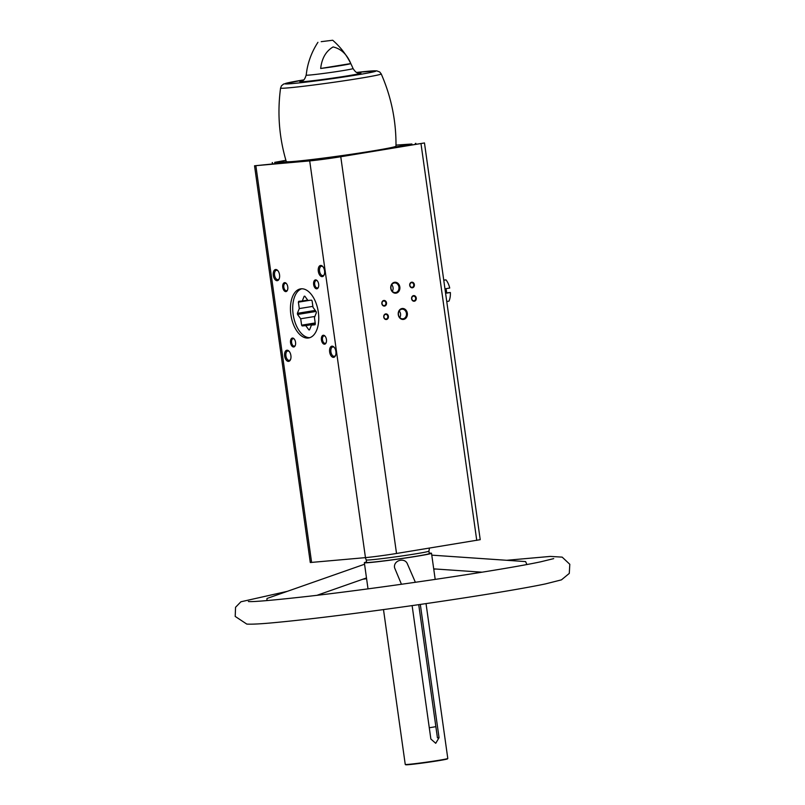<?xml version="1.0" encoding="UTF-8"?>
<svg xmlns="http://www.w3.org/2000/svg" width="805" height="805" viewBox="0 0 805 805"><rect width="100%" height="100%" fill="white"/><g stroke="black" fill="none" stroke-linecap="round" stroke-linejoin="round"><path stroke-width="1.21" d="M254.531 165.79L289.82 162.228A62.408 2.073 -8 0 0 375.573 150.766L424.466 142.958L480.223 539.682L396.523 553.478A22.61 0.755 -8 0 1 365.46 557.634L310.287 562.514L254.531 165.79L309.704 160.899A22.61 0.755 -8 0 0 340.767 156.744L424.466 142.958M289.307 162.278L289.226 161.745L281.851 162.057L281.981 162.932M274.897 163.576L274.726 162.348L277.836 162.218L277.987 163.294M412.029 144.87L411.908 144.004L405.589 145.142L405.69 145.846M381.208 73.899L379.708 71.977L376.69 70.83L356.766 72.44A46.026 1.53 172 0 1 364.464 73.647A46.026 1.53 172 0 1 296.592 83.177A46.026 1.53 172 0 1 303.656 79.906L283.632 84.032L281.468 85.793L280.573 88.047A50.816 1.68 172 0 0 313.095 85.078A50.816 1.68 172 0 0 368.771 76.787A50.816 1.68 172 0 0 381.208 73.899C391.29 96.932 396.221 121.022 395.99 146.158A55.394 1.841 172 0 1 382.435 149.287L397.429 146.601L397.509 147.184M321.618 158.847L335.564 157.136L321.618 158.847M418.721 604.666L437.437 737.843L439.047 737.702L435.726 743.297L430.866 739.04L412.12 605.602M420.321 604.434L439.047 737.702M426.036 603.609L447.791 758.461A21.483 0.714 172 0 1 447.791 758.481A21.483 0.714 172 0 1 426.62 762.154A21.483 0.714 172 0 1 405.267 764.458A21.483 0.714 172 0 1 405.247 764.438L383.492 609.586M429.216 553.176A33.921 1.127 172 0 1 431.51 553.256A33.921 1.127 172 0 1 398.083 559.093A33.921 1.127 172 0 1 364.343 562.695A33.921 1.127 172 0 1 366.527 561.981M415.38 582.297L407.471 564.063C404.905 557 393.082 560.31 394.581 567.787L401.454 584.279M321.195 41.669L332.696 40.25L321.195 41.669M332.696 40.25C341.712 48.069 348.495 57.497 353.043 68.536A23.677 0.785 172 0 1 329.718 72.611A23.677 0.785 172 0 1 306.162 75.117L306.967 69.602C308.808 59.781 312.461 50.695 317.925 42.323M320.672 68.475A22.138 0.735 -8 0 0 350.799 63.565L320.672 68.475C321.809 58.342 325.945 51.168 333.079 46.942C341.058 48.773 346.975 54.317 350.799 63.565M285.906 160.316L274.726 162.348M277.212 280.693A5.655 3.129 -99.3 0 0 279.154 278.933A5.655 3.129 -99.3 0 0 277.795 270.591A5.655 3.129 -99.3 0 0 273.227 273.479A5.655 3.129 -99.3 0 0 277.212 280.693M322.211 276.638A5.655 3.129 -99.3 0 0 324.153 274.887A5.655 3.129 -99.3 0 0 322.795 266.536A5.655 3.129 -99.3 0 0 318.227 269.434A5.655 3.129 -99.3 0 0 322.211 276.638M333.562 357.35A5.655 3.129 -99.3 0 0 335.504 355.589A5.655 3.129 -99.3 0 0 334.135 347.247A5.655 3.129 -99.3 0 0 329.567 350.135A5.655 3.129 -99.3 0 0 333.562 357.35M288.562 361.395A5.655 3.129 -99.3 0 0 290.504 359.634A5.655 3.129 -99.3 0 0 289.136 351.292A5.655 3.129 -99.3 0 0 284.568 354.18A5.655 3.129 -99.3 0 0 288.562 361.395M285.896 291.601A4.518 2.506 -99.3 0 0 287.455 290.192A4.518 2.506 -99.3 0 0 286.359 283.511A4.518 2.506 -99.3 0 0 282.706 285.825A4.518 2.506 -99.3 0 0 285.896 291.601M316.778 288.814A4.518 2.506 -99.3 0 0 318.327 287.415A4.518 2.506 -99.3 0 0 317.24 280.734A4.518 2.506 -99.3 0 0 313.588 283.048A4.518 2.506 -99.3 0 0 316.778 288.814M324.566 344.198A4.518 2.506 -99.3 0 0 326.116 342.799A4.518 2.506 -99.3 0 0 325.029 336.118A4.518 2.506 -99.3 0 0 321.366 338.432A4.518 2.506 -99.3 0 0 324.566 344.198M293.684 346.985A4.518 2.506 -99.3 0 0 295.234 345.576A4.518 2.506 -99.3 0 0 294.147 338.905A4.518 2.506 -99.3 0 0 290.494 341.209A4.518 2.506 -99.3 0 0 293.684 346.985M308.063 338.04A24.875 13.755 -99.3 0 0 308.607 337.969A24.875 13.755 -99.3 0 0 318.176 311.213A24.875 13.755 -99.3 0 0 300.597 288.874A24.875 13.755 -99.3 0 0 290.947 315.147A24.875 13.755 -99.3 0 0 308.063 338.04M403.567 319.414A5.494 4.578 84.9 0 0 406.344 310.609A5.494 4.578 84.9 0 0 398.505 311.887A5.494 4.578 84.9 0 0 403.567 319.414M396.08 293.161A5.494 4.578 84.9 0 0 398.847 284.366A5.494 4.578 84.9 0 0 391.019 285.634A5.494 4.578 84.9 0 0 396.08 293.161M414.323 301.221A2.828 2.355 84.9 0 0 415.752 296.693A2.828 2.355 84.9 0 0 411.727 297.347A2.828 2.355 84.9 0 0 414.323 301.221M384.579 306.071A2.828 2.355 84.9 0 0 385.998 301.543A2.828 2.355 84.9 0 0 381.973 302.197A2.828 2.355 84.9 0 0 384.579 306.071M386.47 319.494A2.828 2.355 84.9 0 0 387.889 314.976A2.828 2.355 84.9 0 0 383.864 315.63A2.828 2.355 84.9 0 0 386.47 319.494M412.442 287.788A2.828 2.355 84.9 0 0 413.861 283.269A2.828 2.355 84.9 0 0 409.836 283.924A2.828 2.355 84.9 0 0 412.442 287.788M411.908 144.004L396 145.121M382.486 149.629L382.435 149.287A55.394 1.841 -8 0 1 289.226 161.745A55.394 1.841 172 0 1 286.278 161.584C279.124 137.474 277.222 112.962 280.573 88.047M397.429 146.601L405.589 145.142M277.836 162.218L281.851 162.057M447.791 758.481L447.5 758.874A21.141 0.704 172 0 1 426.67 762.476A21.141 0.704 172 0 1 405.65 764.75L405.267 764.458M429.276 553.568A31.657 1.047 172 0 1 398.073 559.012A31.657 1.047 172 0 1 366.577 562.383L366.235 559.918A31.657 1.047 172 0 0 397.73 556.557A31.657 1.047 172 0 0 428.924 551.113L429.276 553.568M526.883 564.506L525.615 561.588L431.782 555.148M364.554 564.235L267.008 598.467L266.878 600.6M435.867 726.653A18.656 0.614 172 0 1 429.276 727.75M294.368 339.187A3.753 2.083 -99.3 0 0 293.07 338.694A3.753 2.083 -99.3 0 0 291.621 342.668A3.753 2.083 -99.3 0 0 294.207 346.12A3.753 2.083 -99.3 0 0 294.288 346.11A3.753 2.083 -99.3 0 0 295.355 345.234M325.25 336.399A3.753 2.083 -99.3 0 0 323.952 335.916A3.753 2.083 -99.3 0 0 322.503 339.881A3.753 2.083 -99.3 0 0 325.089 343.343A3.753 2.083 -99.3 0 0 325.17 343.333A3.753 2.083 -99.3 0 0 326.236 342.457M317.472 281.015A3.753 2.083 -99.3 0 0 316.174 280.532A3.753 2.083 -99.3 0 0 314.715 284.497A3.753 2.083 -99.3 0 0 317.301 287.959A3.753 2.083 -99.3 0 0 317.381 287.949A3.753 2.083 -99.3 0 0 318.458 287.073M286.59 283.803A3.753 2.083 -99.3 0 0 285.292 283.31A3.753 2.083 -99.3 0 0 283.833 287.274A3.753 2.083 -99.3 0 0 286.419 290.736A3.753 2.083 -99.3 0 0 286.5 290.726A3.753 2.083 -99.3 0 0 287.576 289.85M289.408 351.634A4.739 2.616 -99.3 0 0 287.767 351A4.739 2.616 -99.3 0 0 285.926 356.001A4.739 2.616 -99.3 0 0 289.186 360.368A4.739 2.616 -99.3 0 0 289.287 360.348A4.739 2.616 -99.3 0 0 290.655 359.231M334.407 347.579A4.739 2.616 -99.3 0 0 332.767 346.955A4.739 2.616 -99.3 0 0 330.925 351.956A4.739 2.616 -99.3 0 0 334.186 356.313A4.739 2.616 -99.3 0 0 334.286 356.303A4.739 2.616 -99.3 0 0 335.655 355.186M323.067 266.878A4.739 2.616 -99.3 0 0 321.416 266.254A4.739 2.616 -99.3 0 0 319.585 271.255A4.739 2.616 -99.3 0 0 322.845 275.612A4.739 2.616 -99.3 0 0 322.946 275.592A4.739 2.616 -99.3 0 0 324.304 274.475M278.067 270.933A4.739 2.616 -99.3 0 0 276.427 270.299A4.739 2.616 -99.3 0 0 274.586 275.3A4.739 2.616 -99.3 0 0 277.846 279.657A4.739 2.616 -99.3 0 0 277.946 279.647A4.739 2.616 -99.3 0 0 279.305 278.53M412.1 287.335A2.335 1.942 84.9 0 0 411.566 282.686A2.335 1.942 84.9 0 0 412.1 287.335M386.128 319.032A2.335 1.942 84.9 0 0 385.595 314.393A2.335 1.942 84.9 0 0 386.128 319.032M384.237 305.608A2.335 1.942 84.9 0 0 383.703 300.969A2.335 1.942 84.9 0 0 384.237 305.608M413.991 300.758A2.335 1.942 84.9 0 0 413.458 296.119A2.335 1.942 84.9 0 0 413.991 300.758M392.307 291.309A4.84 4.035 84.9 0 0 391.713 284.728M395.627 292.547A4.84 4.035 84.9 0 0 398.948 287.244A4.84 4.035 84.9 0 0 394.52 282.927A4.84 4.035 84.9 0 0 390.938 288.12A4.84 4.035 84.9 0 0 395.386 292.577A4.84 4.035 84.9 0 0 395.627 292.547M399.803 317.552A4.84 4.035 84.9 0 0 399.21 310.982M403.114 318.8A4.84 4.035 84.9 0 0 406.445 313.497A4.84 4.035 84.9 0 0 402.007 309.18A4.84 4.035 84.9 0 0 398.425 314.363A4.84 4.035 84.9 0 0 402.872 318.83A4.84 4.035 84.9 0 0 403.114 318.8M316.164 311.646L313.004 307.339L312.109 300.929A17.026 9.418 80.7 0 0 311.545 300.164L307.973 300.486L304.813 296.19A17.026 9.418 80.7 0 0 304.179 296.25L302.288 301L298.715 301.322A17.026 9.418 80.7 0 0 298.383 302.167L299.279 308.577L297.387 313.326A17.026 9.418 80.7 0 0 297.548 314.473L300.708 318.77L301.613 325.18A17.026 9.418 80.7 0 0 302.177 325.945L305.749 325.623L308.909 329.919A17.026 9.418 80.7 0 0 309.543 329.869L311.434 325.109L315.007 324.787A17.026 9.418 80.7 0 0 315.339 323.942L314.443 317.532L316.325 312.783A17.026 9.418 80.7 0 0 316.164 311.646M301.744 288.774A24.875 13.755 -99.3 0 0 293.282 315.268A24.875 13.755 -99.3 0 0 309.724 337.698M446.745 301.503L448.979 301.14A14.42 7.97 -99.3 0 0 450.357 292.517L446.624 292.849M450.357 292.517L446.634 293.121A14.42 7.97 80.7 0 0 446.01 288.653L449.723 288.039A14.42 7.97 -99.3 0 0 446 279.878L443.736 280.08M446 279.878L443.756 280.241M315.117 324.506L311.434 325.109M309.563 329.819L308.909 329.919M315.298 324.063L305.749 325.623M315.319 323.801L302.177 325.945M315.198 322.956L301.613 325.18M314.866 316.466L300.708 318.77M316.033 311.454L297.548 314.473M315.268 310.418L297.387 313.326M312.863 306.363L299.279 308.577M309.533 300.346L298.383 302.167M307.701 300.124L302.288 301M255.859 165.75L311.616 562.474M420.995 143.662L476.751 540.397M272.422 162.56L272.593 163.777M309.704 160.899L365.46 557.634M340.767 156.744L396.523 553.478M415.35 143.441L415.461 144.296M358.799 73.034A30.912 1.026 172 0 1 330.533 78.417A30.912 1.026 172 0 1 301.875 81.033M364.343 562.695L368.016 588.847M431.51 553.256L435.193 579.409M272.231 162.57L272.402 163.797M415.843 143.34L415.964 144.196M428.924 551.113L429.457 548.104M365.299 557.644L366.235 559.918M301.553 81.154L301.543 81.154C302.338 80.087 304.018 81.979 306.162 75.117M353.043 68.536C356.997 74.543 358.094 72.249 359.151 73.064M482.044 572.194L433.714 568.873M316.979 595.308L366.486 577.94M506.697 560.29L550.328 556.416L562.182 557.13L569.799 564.285L569.286 573.412L561.437 579.862L545.498 583.897C517.182 589.884 450.196 600.51 385.605 609.294C339.136 615.604 302.127 620.051 274.575 622.617C261.152 623.895 251.885 624.388 246.783 624.086L235.201 616.419L235.553 607.282L240.916 601.778L287.305 591.343M553.699 558.62L540.869 561.769C503.135 569.9 383.894 587.67 310.056 596.123C273.479 600.228 252.921 602.029 248.373 601.526M435.646 569.014L433.764 569.256M366.587 578.704L362.653 579.288"/></g></svg>
